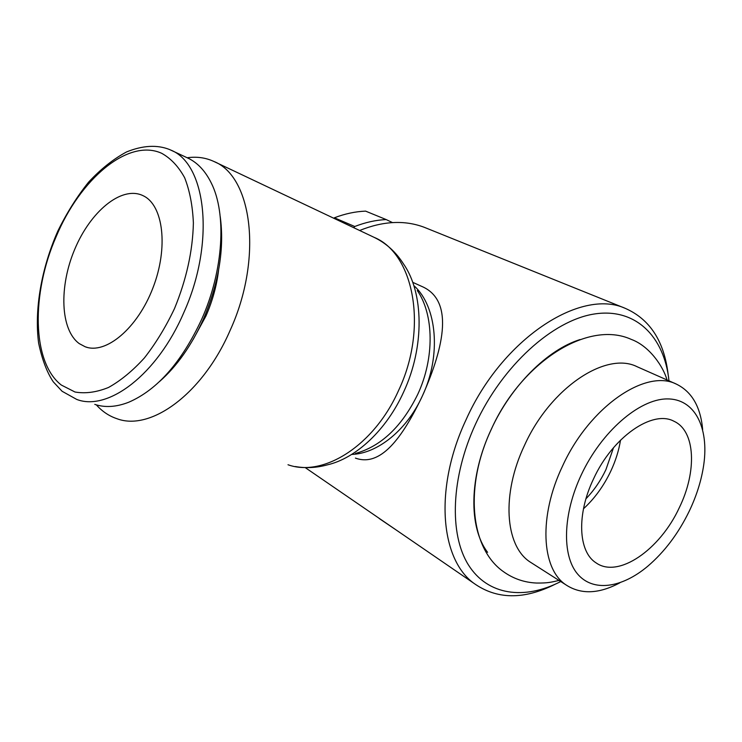 <?xml version="1.0" encoding="UTF-8"?>
<svg xmlns="http://www.w3.org/2000/svg" width="742" height="742" viewBox="0 0 742 742"><rect width="100%" height="100%" fill="white"/><g stroke="black" fill="none" stroke-linecap="round" stroke-linejoin="round"><path stroke-width="1.11" d="M619.839 582.832C598.757 594.064 580.698 594.685 565.654 584.677C541.391 568.428 538.544 516.2 562.492 466.189C589.436 406.792 645.828 368.449 676.296 384.078L637.128 366.733C606.214 350.994 550.425 387.704 524.473 445.404C501.351 493.968 505.024 545.231 529.602 561.675L533.442 564.124M359.62 230.493C383.299 220.958 404.9 219.92 424.415 227.358L426.325 228.128M555.081 584.279C523.704 599.981 496.509 599.573 473.517 583.045C440.052 558.392 434.218 487.355 466.078 419.703C502.111 338.797 580.513 288.054 625.07 308.264C649.881 319.097 664.248 341.237 668.171 374.682M412.71 282.322L421.549 286.31C453.733 299.926 444.783 345.438 422.513 395.653C401.765 439.357 380.136 467.108 355.409 458.092M560.739 581.543C524.566 600.195 487.707 595.65 468.369 564.829C449.123 534.073 450.895 477.486 475.566 424.016C502.408 365.667 552.734 320.423 594.194 314.014C635.801 307.457 664.378 336.701 668.987 380.841M96.349 404.872C102.192 411.448 109.055 416.058 116.921 418.701C150.561 431.519 202.659 393.956 230.113 330.413C263.067 258.476 252.299 176.401 213.817 161.431C205.562 157.647 196.686 156.423 187.188 157.758M355.52 453.455C381.212 446.23 401.96 426.502 417.774 394.28C434.654 358.098 433.959 314.571 417.292 290.53M295.307 466.542C305.843 468.397 316.5 467.84 327.259 464.882C355.965 458.361 386.526 429.961 403.704 391.841C424.702 346.764 423.83 292.738 403.435 263.837C395.876 251.974 386.09 243.135 374.089 237.338L213.817 161.431M94.772 404.381C104.984 407.794 116.299 407.08 128.7 402.247C157.332 389.856 181.669 362.179 201.713 319.218C223.518 270.524 226.829 213.826 211.285 183.024C205.265 170.836 197.353 162.461 187.531 157.916L169.64 149.569M159.567 381.518C177.004 366.177 191.649 345.327 203.503 318.967C218.955 282.433 224.52 248.292 220.216 216.553M218.575 270.283C216.72 285.726 212.509 300.974 205.942 316.018L193.105 339.548M689.272 511.117C678.411 533.47 664.572 551.844 647.757 566.229C621.648 588.183 592.747 592.385 577.304 573.687C561.861 555.099 562.835 514.002 581.329 474.75C601.474 431.677 639.094 399.205 666.789 398.918C694.623 398.398 709.129 427.318 703.75 464.715C701.524 480.074 696.692 495.535 689.272 511.117M487.605 552.326C468.508 527.516 468.953 476.754 491.185 429.488C511.164 385.71 547.568 349.593 580.096 339.548M79.264 343.62C60.25 329.8 58.906 286.514 74.775 249.191C90.394 211.739 120.965 186.038 142.176 195.267L143.262 195.777C163.351 205.163 168.62 247.605 152.926 287.942C137.483 328.391 105.754 354.769 85.2 346.774L79.264 343.62M585.967 498.763C593.999 490.425 600.649 480.723 605.908 469.677L613.504 447.714M620.516 440.127C618.847 450.57 615.572 460.977 610.694 471.356C603.645 486.084 594.583 498.559 583.49 508.771M679.273 507.751C659.944 549.776 618.169 578.862 595.928 562.761C578.278 551.705 576.451 514.364 593.554 478.868C612.688 436.899 652.626 409.51 673.977 421.261C695.579 431.019 697.053 471.578 679.273 507.751M379.208 518.51L396.803 530.419M676.296 384.078C691.804 391.618 700.596 406.764 702.665 429.525M392.453 222.581L386.183 219.567C375.925 220.031 365.444 222.34 354.741 226.505L353.748 227.711M333.742 218.231L334.392 217.786C344.993 213.742 355.39 211.526 365.593 211.127L386.183 219.567M334.392 217.786L354.741 226.505M288.007 464.752C323.243 477.477 374.042 445.84 398.621 390.385C428.31 327.723 413.888 253.467 374.089 237.338M351.699 454.419C377.539 453.687 407.108 429.943 422.513 395.653C441.509 355.307 436.982 306.418 414.166 285.911M76.732 399.428C107.961 411.606 157.211 374.589 183.719 312.799C215.458 242.847 206.443 163.685 170.558 149.986L169.445 149.485C157.035 144.597 142.742 145.413 126.576 151.925C113.387 159.011 100.736 169.083 88.604 182.133C77.02 196.602 66.78 212.889 57.876 230.985C41.487 268.112 34.206 309.377 38.612 343.064C42.108 359.573 47.006 372.503 53.294 381.842L62.105 391.284L76.732 399.428M61.326 385.052L74.998 392.008C85.358 393.817 96.516 392.314 108.49 387.482C120.668 380.711 132.642 370.861 144.402 357.932C155.727 343.444 165.763 326.999 174.491 308.598C186.465 279.4 192.762 250.852 193.384 222.943C192.605 205.608 189.683 190.518 184.628 177.69C178.479 166.496 170.827 158.361 161.654 153.288C128.134 137.975 80.062 179.165 56.16 236.652C31.164 293.554 31.776 362.189 61.326 385.052M667.012 379.969C663.738 367.642 650.038 346.245 631.219 339.372C587.488 319.477 520.884 362.875 491.213 429.516C464.65 485.676 469.695 547.782 503.197 571.479C513.112 578.63 524.223 582.489 536.531 583.045C548.459 583.175 551.167 582.155 559.004 580.439M625.07 308.264L424.415 227.358M565.654 584.677L529.602 561.675M87.166 347.386L85.2 346.774M473.517 583.045L305.222 467.599"/></g></svg>
